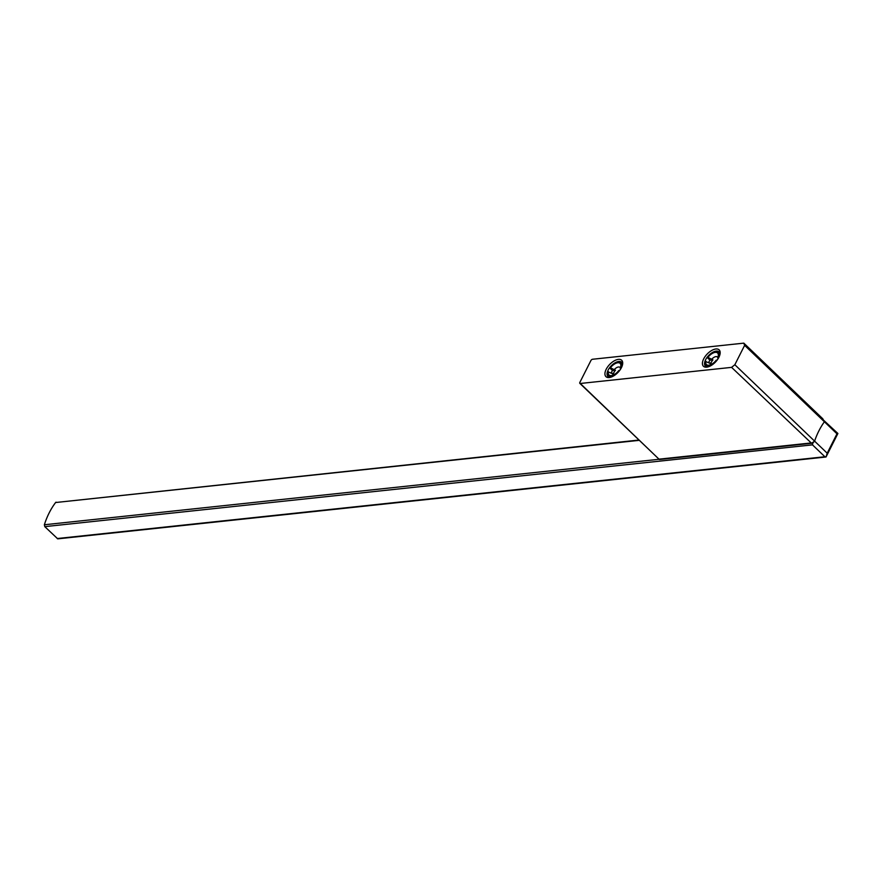 <?xml version="1.0" encoding="UTF-8"?>
<svg xmlns="http://www.w3.org/2000/svg" width="882" height="882" viewBox="0 0 882 882"><rect width="100%" height="100%" fill="white"/><g stroke="black" fill="none" stroke-linecap="round" stroke-linejoin="round"><path stroke-width="1.32" d="M621.766 366.945L620.674 366.692A8.026 4.068 -46.2 0 0 620.785 366.151A8.026 4.068 -46.2 0 0 617.554 362.789A8.026 4.068 -46.2 0 0 610.421 367.783L615.449 370.264A4.994 2.536 -46.2 0 0 613.486 374.133L607.72 371.741A9.085 4.608 -46.2 0 0 608.282 375.743A9.085 4.608 -46.2 0 0 610.895 376.449A9.085 4.608 -46.2 0 0 619.462 370.484L619.561 370.583M621.424 366.614A9.085 4.608 -46.2 0 0 620.851 362.612A9.085 4.608 -46.2 0 0 618.238 361.907A9.085 4.608 -46.2 0 0 609.671 367.86L610.421 367.783M608.459 371.664A8.026 4.068 -46.2 0 0 611.81 375.523A8.026 4.068 -46.2 0 0 618.723 370.572L619.462 370.484M612.538 373.229A4.994 2.536 -46.2 0 0 613.001 374.596A4.994 2.536 -46.2 0 0 613.574 374.916M620.652 369.018L620.509 367.904M614.5 369.36A4.994 2.536 -46.2 0 1 618.469 366.989A4.994 2.536 -46.2 0 1 619.914 367.375A4.994 2.536 -46.2 0 1 620.366 368.731L620.674 366.692M615.449 370.264L612.505 370.572L609.671 367.86M612.505 370.572A9.085 4.608 -46.2 0 0 611.204 372.733M610.686 377.242A9.845 4.994 133.8 0 1 607.952 376.471A9.845 4.994 133.8 0 1 609.462 367.926A9.845 4.994 133.8 0 1 618.734 361.488A9.845 4.994 133.8 0 1 621.567 362.248A9.845 4.994 133.8 0 1 622.46 364.95M743.813 343.142L822.796 418.796L824.394 421.761L744.629 345.347L743.813 343.142L592.517 359.261A1.51 0.772 -46.2 0 0 590.885 360.584L579.871 382.38A1.51 0.772 133.8 0 0 579.838 383.372L659.361 459.511L811.583 443.293L814.604 441.143L827.195 453.205L836.985 433.823L837.9 433.481L824.075 420.648M836.985 433.823L824.394 421.761A75.72 55.919 83.9 0 0 814.604 441.143L812.873 442.896L812.476 444.859L824.879 456.744L826.026 456.997L827.195 453.205M744.629 345.347L734.838 364.729L814.604 441.143A75.72 55.919 83.9 0 1 824.394 421.761L824.108 420.648M706.714 367.155A11.356 5.766 133.8 0 1 703.682 358.886A11.356 5.766 133.8 0 1 715.886 348.985A11.356 5.766 133.8 0 1 720.098 353.781A11.356 5.766 133.8 0 1 707.397 367.044A11.356 5.766 133.8 0 1 706.714 367.155M618.403 359.371A11.356 5.766 133.8 0 1 622.615 364.167A11.356 5.766 133.8 0 1 621.435 367.64A11.356 5.766 133.8 0 1 609.914 377.43A11.356 5.766 133.8 0 1 609.23 377.54A11.356 5.766 133.8 0 1 606.199 369.271A11.356 5.766 133.8 0 1 618.403 359.371M734.838 364.729L731.586 367.364L580.279 383.483A1.51 0.772 133.8 0 1 579.838 383.372M708.169 366.857A9.845 4.994 133.8 0 1 705.435 366.085A9.845 4.994 133.8 0 1 705.644 359.68A9.845 4.994 133.8 0 1 716.217 351.102A9.845 4.994 133.8 0 1 719.051 351.863A9.845 4.994 133.8 0 1 719.944 354.564M731.586 367.364L811.583 443.293M580.279 383.483L659.306 459.489M639.307 440.339L55.599 502.531L638.998 440.041M57.749 538.847L44.795 526.642L44.365 524.768A75.72 55.919 83.9 0 1 55.599 502.531L56.051 502.156M826.026 456.997L837.9 433.481M719.249 356.56L718.157 356.306A8.026 4.068 -46.2 0 0 718.268 355.766A8.026 4.068 -46.2 0 0 715.037 352.403A8.026 4.068 -46.2 0 0 707.904 357.397L712.932 359.878A4.994 2.536 -46.2 0 0 710.969 363.748L705.203 361.355A9.085 4.608 -46.2 0 0 705.765 365.357A9.085 4.608 -46.2 0 0 708.378 366.063A9.085 4.608 -46.2 0 0 716.945 360.099L717.044 360.198M718.907 356.229A9.085 4.608 -46.2 0 0 718.334 352.227A9.085 4.608 -46.2 0 0 715.721 351.521A9.085 4.608 -46.2 0 0 707.155 357.475L707.904 357.397M705.942 361.278A8.026 4.068 -46.2 0 0 709.293 365.137A8.026 4.068 -46.2 0 0 716.206 360.187L716.945 360.099M710.021 362.844A4.994 2.536 -46.2 0 0 710.484 364.211A4.994 2.536 -46.2 0 0 711.057 364.531M718.135 358.632L717.992 357.519M711.983 358.974A4.994 2.536 -46.2 0 1 715.952 356.604A4.994 2.536 -46.2 0 1 717.397 356.99A4.994 2.536 -46.2 0 1 717.849 358.346L718.157 356.306M712.932 359.878L709.988 360.187L707.155 357.475M709.988 360.187A9.085 4.608 -46.2 0 0 708.687 362.348M810.558 443.018L659.251 459.136M44.365 524.768L659.086 459.279M44.795 526.642L812.476 444.859M824.879 456.744L57.198 538.538M622.427 364.123L620.851 362.612M609.859 377.253L608.282 375.743M825.905 457.008L57.716 538.858M719.91 353.737L718.334 352.227M707.342 366.857L705.765 365.357"/></g></svg>

